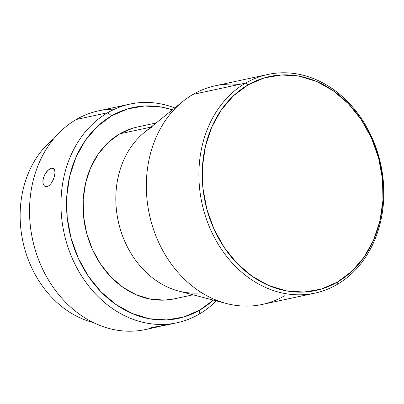 <?xml version="1.0" encoding="UTF-8"?>
<svg xmlns="http://www.w3.org/2000/svg" width="404" height="404" viewBox="0 0 404 404"><rect width="100%" height="100%" fill="white"/><g stroke="black" fill="none" stroke-linecap="round" stroke-linejoin="round"><path stroke-width="0.61" d="M284.487 295.824A111.837 91.481 -102.1 0 1 226.457 303.515A111.837 91.481 -102.1 0 1 149.359 214.317A111.837 91.481 -102.1 0 1 183.002 101.323A111.837 91.481 -102.1 0 1 193.102 94.369L245.667 83.073A111.837 91.481 -102.1 0 1 267.857 74.462A111.837 91.481 -102.1 0 1 376.998 150.571A111.837 91.481 -102.1 0 1 337.052 284.527L337.421 282.078A109.439 89.521 -102.1 0 1 214.029 229.184A109.439 89.521 -102.1 0 1 247.99 84.941L245.667 83.073A111.837 91.481 77.9 0 0 210.959 230.472A111.837 91.481 77.9 0 0 337.052 284.527A111.837 91.481 -102.1 0 1 314.857 293.137A111.837 91.481 -102.1 0 1 205.717 217.029A111.837 91.481 -102.1 0 1 245.667 83.073L193.102 94.369A111.837 91.481 77.9 0 0 153.156 228.326A111.837 91.481 77.9 0 0 262.297 304.434L314.857 293.137M93.349 322.549A101.449 82.987 -102.1 0 1 22.887 241.501A101.449 82.987 -102.1 0 1 53.828 138.658A101.449 82.987 77.9 0 0 22.887 241.501A101.449 82.987 77.9 0 0 93.349 322.549M150.914 328.159A111.837 91.481 77.9 0 0 150.919 328.159A111.837 91.481 -102.1 0 1 37.461 256.656A111.837 91.481 -102.1 0 1 76.3 119.473L107.747 112.711L111.625 115.827A107.843 88.213 -102.1 0 1 172.432 109.838L162.12 107.191L144.647 105.999L127.598 108.913L111.625 115.827L97.349 126.472L85.31 140.446L75.977 157.201L69.71 176.099L66.746 196.415L67.2 217.367L71.053 238.153L78.159 257.964L88.244 276.048L100.919 291.708L115.706 304.343L132.022 313.464L149.248 318.726L166.726 319.918L183.775 317.004L199.748 310.09L199.132 314.171A111.837 91.481 77.9 0 0 216.271 300.864A111.837 91.481 -102.1 0 1 199.132 314.171L199.748 310.09A107.843 88.213 -102.1 0 1 78.159 257.964A107.843 88.213 -102.1 0 1 111.625 115.827L107.747 112.711A111.837 91.481 77.9 0 0 73.043 260.115A111.837 91.481 77.9 0 0 199.132 314.171A111.837 91.481 -102.1 0 1 176.937 322.781A111.837 91.481 -102.1 0 1 67.801 246.667A111.837 91.481 -102.1 0 1 107.747 112.711L76.3 119.473A111.837 91.481 77.9 0 0 36.35 253.429A111.837 91.481 77.9 0 0 145.491 329.538L155.969 327.285L150.763 328.169M53.368 179.432L51.399 183.068L49.207 185.522L46.935 186.709L44.91 186.441L43.46 184.769L42.859 181.967L42.93 180.29L44.612 174.882L47.904 170.367L51.52 168.185L53.444 168.407L54.666 170.039M53.262 168.311L54.641 169.968L54.989 172.654L54.484 176.088L53.217 179.785M54.989 172.654L54.964 173.175M46.697 171.675L49.142 169.332L51.52 168.185L54.429 169.478L51.52 168.185L53.444 168.407M155.969 327.285L161.827 325.882L151.646 328.083L150.071 328.104L151.813 327.563L169.508 324.24M183.002 101.323L144.642 132.229A87.87 71.877 77.9 0 0 118.205 221.013A87.87 71.877 77.9 0 0 178.785 291.097L226.457 303.515M174.437 298.809L164.681 300.111L150.439 299.137L136.406 294.854L123.109 287.421L111.065 277.124L100.732 264.368L92.516 249.632L86.724 233.487L83.588 216.554L83.214 199.48L85.633 182.926L90.738 167.529L98.344 153.874L108.151 142.491L119.786 133.815L151 127.103L119.786 133.815A87.87 71.877 77.9 0 0 88.395 239.067A87.87 71.877 77.9 0 0 174.149 298.869L193.036 294.809M201.631 292.708A87.87 71.877 -102.1 0 1 120.21 228.881A87.87 71.877 -102.1 0 1 152.581 126.765M150.283 327.972L166.988 324.917M51.399 183.068L49.207 185.522L46.935 186.709L44.91 186.441L43.46 184.769L42.859 181.967L43.258 178.492L44.612 174.882M107.747 112.711A111.837 91.481 -102.1 0 1 129.942 104.101A111.837 91.481 -102.1 0 1 174.806 107.924A111.837 91.481 77.9 0 0 107.747 112.711M129.942 104.101L98.49 110.863A111.837 91.481 77.9 0 0 76.3 119.473A111.837 91.481 -102.1 0 1 114.585 109.186M199.748 310.09L213.322 300.091A107.843 88.213 -102.1 0 1 199.748 310.09M156.111 122.988L137.224 127.048A87.87 71.877 77.9 0 0 119.786 133.815L132.8 128.179L137.527 126.982M267.857 74.462L215.297 85.759A111.837 91.481 77.9 0 0 193.102 94.369A111.837 91.481 -102.1 0 1 239.067 84.492M337.421 282.078L351.909 271.276L364.125 257.101L373.594 240.092L379.957 220.912L382.962 200.298L382.502 179.038L378.593 157.944L371.382 137.84L361.146 119.483L348.278 103.591L333.28 90.774L316.721 81.517L299.238 76.179L281.502 74.967L264.201 77.922L247.99 84.941L233.502 95.743L221.291 109.923L211.817 126.927L205.459 146.107L202.449 166.721L202.909 187.986L206.818 209.075L214.029 229.184L224.265 247.536L237.133 263.428L252.131 276.25L268.69 285.507L286.173 290.845L303.909 292.057L321.21 289.097L337.421 282.078L337.052 284.527A111.837 91.481 77.9 0 0 371.756 137.128A111.837 91.481 77.9 0 0 245.667 83.073L247.99 84.941A109.439 89.521 -102.1 0 1 371.382 137.84A109.439 89.521 -102.1 0 1 337.421 282.078M176.937 322.781L166.756 324.968"/></g></svg>
